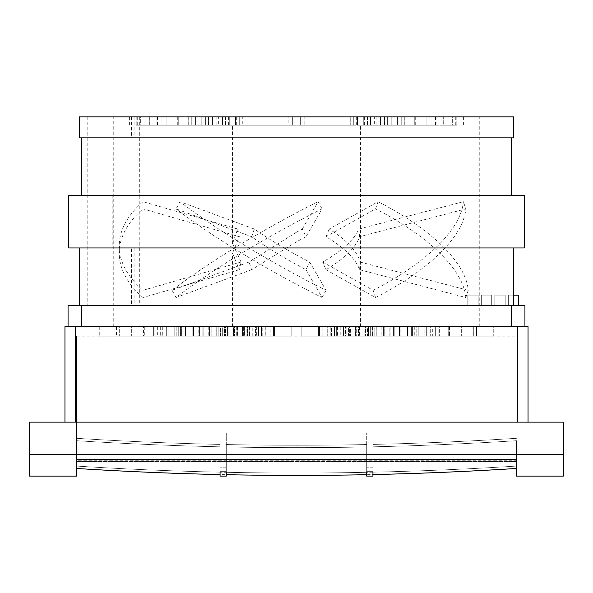 <?xml version="1.0" encoding="UTF-8"?>
<svg xmlns="http://www.w3.org/2000/svg" width="593" height="593" viewBox="0 0 593 593"><rect width="100%" height="100%" fill="white"/><g stroke="black" fill="none" stroke-linecap="round" stroke-linejoin="round"><path stroke-width="0.44" stroke-dasharray="2.96 2.22" d="M76.534 336.164L516.466 336.164L76.534 336.164L76.534 466.016L76.534 336.164M367.482 336.164L301.17 336.164L367.482 336.164L301.17 336.164L367.482 336.164L367.482 326.61L359.847 326.61L359.847 336.164L359.847 326.61L367.482 326.61L367.482 336.164M291.83 336.164L225.518 336.164L291.83 336.164L225.518 336.164L291.83 336.164L236.726 336.164L291.83 336.164L236.726 336.164L291.83 336.164L246.147 336.164L291.83 336.164L246.147 336.164L291.83 336.164L255.568 336.164L291.83 336.164L255.568 336.164L291.83 336.164L264.989 336.164L291.83 336.164L264.989 336.164L291.83 336.164L274.418 336.164L291.83 336.164L274.418 336.164L291.83 336.164L291.83 326.61L291.83 336.164L291.83 326.61L291.83 336.164L291.83 326.61L291.83 336.164L291.83 326.61L225.518 326.61L225.518 336.164L225.518 326.61L291.83 326.61L225.518 326.61L291.83 326.61L291.83 336.164L291.83 326.61L236.726 326.61L236.726 336.164L236.726 326.61L242.567 326.61L242.567 336.164L242.567 326.61L236.726 326.61L291.83 326.61L242.567 326.61L291.83 326.61L291.83 336.164L291.83 326.61L291.83 336.164L291.83 326.61L246.147 326.61L246.147 336.164L246.147 326.61L251.988 326.61L251.988 336.164L251.988 326.61L246.147 326.61L291.83 326.61L251.988 326.61L291.83 326.61L291.83 336.164L291.83 326.61L291.83 336.164L291.83 326.61L255.568 326.61L255.568 336.164L255.568 326.61L261.409 326.61L261.409 336.164L261.409 326.61L255.568 326.61L291.83 326.61L261.409 326.61L291.83 326.61L291.83 336.164L291.83 326.61L264.989 326.61L264.989 336.164L264.989 326.61L270.838 326.61L270.838 336.164L270.838 326.61L264.989 326.61L291.83 326.61L270.838 326.61L291.83 326.61L291.83 336.164L291.83 326.61L291.83 336.164L291.83 326.61L274.418 326.61L274.418 336.164L274.418 326.61L282.075 326.61L282.075 336.164L282.075 326.61L274.418 326.61L291.83 326.61L282.075 326.61L291.83 326.61L291.83 336.164M432.327 336.164L368.483 336.164L432.327 336.164L368.483 336.164L432.327 336.164L432.327 326.61L418.228 326.61L418.228 336.164L407.435 336.164L449.442 336.164L407.435 336.164L418.228 336.164L418.228 326.61L432.327 326.61L432.327 336.164M216.89 336.164L160.673 336.164L224.517 336.164L160.673 336.164L216.89 336.164L216.89 326.61L224.517 326.61L224.517 336.164L224.517 326.61L216.89 326.61L216.89 336.164M476.49 336.164L424.84 336.164L476.49 336.164L424.84 336.164L476.49 336.164L476.49 326.61L458.078 326.61L458.078 336.164L458.078 326.61L476.49 326.61L476.49 336.164M154.069 336.164L116.51 336.164L168.16 336.164L116.51 336.164L154.084 336.164L129.022 336.164L154.084 336.164L154.084 326.61L154.069 336.164L154.069 326.61L168.16 326.61L168.16 336.164L168.16 326.61L116.51 326.61L116.51 336.164L116.51 326.61L154.069 326.61L139.985 326.61L139.985 336.164L139.985 326.61L129.022 326.61L129.022 336.164L129.022 326.61L144.292 326.61L144.292 336.164L144.292 326.61L129.022 326.61L154.084 326.61L144.292 326.61L154.084 326.61L154.084 336.164M493.257 336.164L461.65 336.164L493.257 336.164L461.65 336.164L493.257 336.164L493.257 326.61L473.325 326.61L473.325 336.164L473.325 326.61L493.257 326.61L493.257 336.164M112.929 336.164L131.349 336.164L99.743 336.164L112.929 336.164L112.929 326.61L131.349 326.61L131.349 336.164L131.349 326.61L112.929 326.61L112.929 336.164M359.069 336.164L411.616 336.164L359.069 336.164L411.616 336.164L359.069 336.164L359.069 326.61L400.824 326.61L400.824 336.164L426.701 336.164L390.031 336.164L426.701 336.164L400.824 336.164L400.824 326.61L359.069 326.61L364.91 326.61L364.91 336.164L364.91 326.61L411.616 326.61L400.824 326.61L411.616 326.61L411.616 336.164L411.616 326.61L359.069 326.61L359.069 336.164M438.916 336.164L463.978 336.164L438.916 336.164L463.978 336.164L438.916 336.164L438.916 326.61L438.931 336.164L438.931 326.61L476.49 326.61L428.984 326.61L448.708 326.61L448.708 336.164L448.708 326.61L438.916 326.61L453.015 326.61L453.015 336.164L453.015 326.61L463.978 326.61L448.708 326.61L463.978 326.61L463.978 336.164L463.978 326.61L438.916 326.61L438.916 336.164M350.433 336.164L301.17 336.164L356.274 336.164L301.17 336.164L350.433 336.164L350.433 326.61L301.17 326.61L301.17 336.164L346.853 336.164L301.17 336.164L337.432 336.164L301.17 336.164L337.432 336.164L301.17 336.164L328.011 336.164L301.17 336.164L328.011 336.164L301.17 336.164L318.582 336.164L301.17 336.164L301.17 326.61L367.482 326.61L301.17 326.61L359.847 326.61L301.17 326.61L301.17 336.164L301.17 326.61L301.17 336.164L301.17 326.61L301.17 336.164L301.17 326.61L301.17 336.164L301.17 326.61L301.17 336.164L301.17 326.61L356.274 326.61L356.274 336.164L356.274 326.61L301.17 326.61L356.274 326.61L350.433 326.61L350.433 336.164M383.419 336.164L349.648 336.164L403.959 336.164L372.619 336.164L403.959 336.164L383.419 336.164L383.419 326.61L349.648 326.61L349.648 336.164L349.648 326.61L394.212 326.61L394.212 336.164L394.212 326.61L349.648 326.61L355.489 326.61L355.489 336.164L355.489 326.61L394.212 326.61L383.419 326.61L383.419 336.164L383.419 326.61L372.619 326.61L372.619 336.164L372.619 326.61L383.419 326.61L383.419 336.164M424.099 336.164L439.361 336.164L416.175 336.164L424.099 336.164L424.099 326.61L416.175 326.61L416.175 336.164L416.175 326.61L439.361 326.61L439.361 336.164L439.361 326.61L416.175 326.61L430.273 326.61L430.273 336.164L430.273 326.61L439.361 326.61L424.099 326.61L424.099 336.164M181.384 336.164L233.931 336.164L181.384 336.164L233.931 336.164L181.384 336.164L181.384 326.61L192.176 326.61L192.176 336.164L202.969 336.164L166.299 336.164L202.969 336.164L192.176 336.164L192.176 326.61L181.384 326.61L181.384 336.164M143.558 336.164L185.565 336.164L143.558 336.164L185.565 336.164L143.558 336.164L143.558 326.61L157.664 326.61L157.664 336.164L157.664 326.61L143.558 326.61L143.558 336.164M198.788 336.164L243.352 336.164L198.788 336.164L243.352 336.164L198.788 336.164L198.788 326.61L209.581 326.61L209.581 336.164L220.381 336.164L189.041 336.164L220.381 336.164L209.581 336.164L209.581 326.61L198.788 326.61L198.788 336.164M153.639 336.164L176.825 336.164L153.639 336.164L176.825 336.164L153.639 336.164L153.639 326.61L168.901 326.61L168.901 336.164L168.901 326.61L153.639 326.61L153.639 336.164M216.193 336.164L252.774 336.164L216.193 336.164L252.774 336.164L216.193 336.164L216.193 326.61L226.993 326.61L226.993 336.164L237.8 336.164L211.797 336.164L237.8 336.164L227 336.164L226.993 326.61L216.193 326.61L216.193 336.164M346.067 336.164L376.807 336.164L340.226 336.164L376.807 336.164L346.067 336.164L346.067 326.61L340.226 326.61L340.226 336.164L340.226 326.61L346.067 326.61L346.067 336.164M178.256 336.164L199.574 336.164L178.256 336.164L199.574 336.164L178.256 336.164L178.256 326.61L193.526 326.61L193.526 336.164L193.526 326.61L178.256 326.61L178.256 336.164M407.532 336.164L393.426 336.164L414.744 336.164L407.532 336.164L407.532 326.61L393.426 326.61L393.426 336.164L393.426 326.61L407.532 326.61L407.532 336.164M327.833 336.164L341.968 336.164L319.56 336.164L327.833 336.164L327.833 326.61L319.56 326.61L319.56 336.164L319.56 326.61L341.968 326.61L341.968 336.164L341.968 326.61L319.56 326.61L327.21 326.61L327.21 336.164L327.21 326.61L341.968 326.61L327.833 326.61L327.833 336.164M339.967 336.164L358.439 336.164L334.437 336.164L339.967 336.164L339.967 326.61L334.437 326.61L334.437 336.164L334.437 326.61L358.439 326.61L358.439 336.164L358.439 326.61L334.437 326.61L348.58 326.61L348.58 336.164L330.798 336.164L359.395 336.164L330.798 336.164L348.588 336.164L348.58 326.61L358.439 326.61L339.967 326.61L339.967 336.164M345.482 336.164L365.473 336.164L343.54 336.164L345.482 336.164L345.482 326.61L343.54 326.61L343.54 336.164L343.54 326.61L365.473 326.61L365.473 336.164L365.473 326.61L343.54 326.61L362.012 326.61L362.012 336.164L362.012 326.61L365.473 326.61L345.482 326.61L345.482 336.164M233.605 336.164L262.202 336.164L233.605 336.164L262.202 336.164L233.605 336.164L233.605 326.61L244.412 326.61L244.412 336.164L258.563 336.164L234.561 336.164L258.563 336.164L244.42 336.164L244.412 326.61L233.605 326.61L233.605 336.164M202.88 336.164L222.338 336.164L202.88 336.164L222.338 336.164L202.88 336.164L202.88 326.61L218.165 326.61L218.165 336.164L218.165 326.61L202.88 326.61L202.88 336.164M366 336.164L381.203 336.164L355.2 336.164L381.203 336.164L366 336.164L366.007 326.61L376.807 326.61L376.807 336.164L376.807 326.61L340.226 326.61L366.007 326.61L366.007 336.164L366 326.61L355.2 326.61L355.2 336.164L355.2 326.61L366 326.61L366 336.164M384.783 336.164L370.662 336.164L390.12 336.164L384.783 336.164L384.783 326.61L370.662 326.61L370.662 336.164L370.662 326.61L384.783 326.61L384.783 336.164M251.032 336.164L273.44 336.164L251.032 336.164L273.44 336.164L251.032 336.164L251.032 326.61L265.167 326.61L265.167 336.164L265.167 326.61L251.032 326.61L251.032 336.164M227.527 336.164L249.46 336.164L227.527 336.164L249.46 336.164L227.527 336.164L227.527 326.61L247.518 326.61L247.518 336.164L247.518 326.61L227.527 326.61L227.527 336.164M366.711 461.487L226.289 461.487L226.289 432.934L220.062 432.934L220.062 461.487L76.534 461.487L220.062 461.487L220.062 432.934L226.289 432.934L226.289 461.487L366.711 461.487L366.711 432.934L366.711 461.487L372.938 461.487L372.938 432.934L366.711 432.934L372.938 432.934L372.938 461.487L516.466 461.487L366.711 461.487L366.711 467.788L366.711 444.542L366.711 476.127L372.938 476.127L372.938 444.416L372.938 472.176A2245.81 1443.577 180 0 0 516.466 466.076L516.466 440.695A2245.81 1443.577 0 0 1 372.938 446.803L372.938 472.176A2245.81 1443.577 180 0 0 516.466 466.076L516.466 440.695A2245.81 1443.577 0 0 1 372.938 446.803L372.938 472.176A2245.81 1443.577 180 0 0 516.466 466.076L516.466 440.695A2245.81 1443.577 0 0 1 372.938 446.803L372.938 472.176A2245.81 1443.577 180 0 0 516.466 466.076L516.466 440.695A2245.81 1443.577 0 0 1 372.938 446.803L372.938 472.176A2245.81 1443.577 180 0 0 516.466 466.076L516.466 440.695A2245.81 1443.577 0 0 1 372.938 446.803L372.938 472.176A2245.81 1443.577 180 0 0 516.466 466.076L516.466 440.695A2245.81 1443.577 0 0 1 372.938 446.803L372.938 472.176A2245.81 1443.577 180 0 0 516.466 466.076L516.466 440.695A2245.81 1443.577 0 0 1 372.938 446.803L372.938 472.176A2245.81 1443.577 180 0 0 516.466 466.076L516.466 440.695A2245.81 1443.577 0 0 1 372.938 446.803L372.938 472.176A2245.81 1443.577 180 0 0 516.466 466.076L516.466 440.695A2245.81 1443.577 0 0 1 372.938 446.803L372.938 472.176A2245.81 1443.577 180 0 0 516.466 466.076L516.466 440.695A2245.81 1443.577 0 0 1 372.938 446.803L372.938 474.563L372.938 446.803L372.938 474.563L372.938 446.803L372.938 474.563L372.938 446.803L372.938 474.563L372.938 446.803L372.938 474.563L372.938 471.858L366.711 471.858L366.711 474.696L366.711 461.487M516.466 459.442L516.466 460.264L76.534 460.264L76.534 466.076A2245.81 1443.577 180 0 0 220.062 472.176L220.062 446.803A2245.81 1443.577 0 0 1 76.534 440.695L76.534 466.076A2245.81 1443.577 180 0 0 220.062 472.176L220.062 446.803A2245.81 1443.577 0 0 1 76.534 440.695L76.534 466.076A2245.81 1443.577 180 0 0 220.062 472.176L220.062 446.803A2245.81 1443.577 0 0 1 76.534 440.695L76.534 466.076A2245.81 1443.577 180 0 0 220.062 472.176L220.062 446.803A2245.81 1443.577 0 0 1 76.534 440.695L76.534 466.076A2245.81 1443.577 180 0 0 220.062 472.176L220.062 446.803A2245.81 1443.577 0 0 1 76.534 440.695L76.534 466.076A2245.81 1443.577 180 0 0 220.062 472.176L220.062 446.803A2245.81 1443.577 0 0 1 76.534 440.695L76.534 466.076A2245.81 1443.577 180 0 0 220.062 472.176L220.062 446.803A2245.81 1443.577 0 0 1 76.534 440.695L76.534 466.076A2245.81 1443.577 180 0 0 220.062 472.176L220.062 446.803A2245.81 1443.577 0 0 1 76.534 440.695L76.534 466.076A2245.81 1443.577 180 0 0 220.062 472.176L220.062 446.803A2245.81 1443.577 0 0 1 76.534 440.695L76.534 476.127M76.534 466.076L76.534 468.463L76.534 466.076A2245.81 1443.577 180 0 0 220.062 472.176L220.062 461.487L226.289 461.487L226.289 444.542L226.289 474.696L226.289 444.542L226.289 474.696L226.289 444.542L226.289 474.696L226.289 444.542L226.289 474.696L226.289 444.542L226.289 474.696L226.289 444.542L226.289 474.696L226.289 444.542L226.289 474.696L226.289 444.542L226.289 474.696L226.289 444.542L226.289 474.696L226.289 444.542L226.289 467.788L226.289 461.487L220.062 461.487L220.062 467.788L220.062 446.803A2245.81 1443.577 0 0 1 76.534 440.695L76.534 466.076A2245.81 1443.577 180 0 0 516.466 466.076L516.466 460.264M220.062 474.563A2245.81 1443.577 180 0 1 76.534 468.463A2245.81 1443.577 180 0 0 220.062 474.563A2245.81 1443.577 180 0 1 76.534 468.463A2245.81 1443.577 180 0 0 220.062 474.563A2245.81 1443.577 180 0 1 76.534 468.463A2245.81 1443.577 180 0 0 220.062 474.563A2245.81 1443.577 180 0 1 76.534 468.463A2245.81 1443.577 180 0 0 220.062 474.563L220.062 471.858L220.062 476.127L226.289 476.127L226.289 471.858L220.062 471.858L220.062 446.803L220.062 474.563A2245.81 1443.577 180 0 1 76.534 468.463A2245.81 1443.577 180 0 0 516.466 468.463L516.466 476.127M233.153 336.164L233.153 326.61L233.153 336.164M376.11 326.61L376.11 336.164L376.11 326.61L432.327 326.61L376.11 326.61M368.483 326.61L418.228 326.61L368.483 326.61L368.483 336.164L368.483 326.61M160.673 326.61L160.673 336.164L160.673 326.61L216.89 326.61L160.673 326.61M174.772 326.61L224.517 326.61L174.772 326.61L174.772 336.164L174.772 326.61L174.772 336.164L174.772 326.61L143.558 326.61L174.772 326.61M424.84 326.61L458.078 326.61L424.84 326.61L424.84 336.164L424.84 326.61M129.511 326.61L170.628 326.61L129.511 326.61M134.922 336.164L134.922 326.61L168.16 326.61L134.922 326.61L134.922 336.164M480.071 326.61L480.071 336.164L480.071 326.61L493.257 326.61L480.071 326.61M461.65 326.61L473.325 326.61L461.65 326.61L461.65 336.164L461.65 326.61M99.743 326.61L99.743 336.164L99.743 326.61L113.812 326.61L99.743 326.61M119.675 326.61L131.349 326.61L119.675 326.61L119.675 336.164L119.675 326.61M449.442 326.61L435.336 326.61L435.336 336.164L435.336 326.61L407.435 326.61L449.442 326.61L449.442 336.164L449.442 326.61L418.228 326.61L418.228 336.164L418.228 326.61L449.442 326.61M407.435 336.164L407.435 326.61L418.228 326.61L407.435 326.61L407.435 336.164M341.012 336.164L341.012 326.61L301.17 326.61L301.17 336.164L301.17 326.61L346.853 326.61L346.853 336.164L346.853 326.61L301.17 326.61L346.853 326.61L341.012 326.61L341.012 336.164M400.824 326.61L390.031 326.61L390.031 336.164L390.031 326.61L412.595 326.61L390.031 326.61L400.824 326.61L400.824 336.164L400.824 326.61L426.701 326.61L426.701 336.164L426.701 326.61L400.824 326.61M412.595 336.164L412.595 326.61L426.701 326.61L412.595 326.61L412.595 336.164M228.09 326.61L228.09 336.164L228.09 326.61L181.384 326.61L228.09 326.61M233.931 336.164L233.931 326.61L192.176 326.61L233.931 326.61L233.931 336.164M185.565 336.164L185.565 326.61L157.664 326.61L185.565 326.61L185.565 336.164M237.511 326.61L237.511 336.164L237.511 326.61L198.788 326.61L237.511 326.61M243.352 336.164L243.352 326.61L209.581 326.61L243.352 326.61L243.352 336.164M192.176 326.61L192.176 336.164L192.176 326.61L166.299 326.61L166.299 336.164L166.299 326.61L180.405 326.61L180.405 336.164L180.405 326.61L166.299 326.61L192.176 326.61M202.969 336.164L202.969 326.61L180.405 326.61L202.969 326.61L202.969 336.164M162.727 326.61L162.727 336.164L162.727 326.61L153.639 326.61L176.825 326.61L162.727 326.61M176.825 336.164L176.825 326.61L168.901 326.61L176.825 326.61L176.825 336.164M246.933 326.61L246.933 336.164L246.933 326.61L216.193 326.61L246.933 326.61M252.774 336.164L252.774 326.61L226.993 326.61L252.774 326.61L252.774 336.164M337.432 326.61L337.432 336.164L337.432 326.61L301.17 326.61L301.17 336.164L301.17 326.61L301.17 336.164L301.17 326.61L301.17 336.164L301.17 326.61L337.432 326.61M331.591 336.164L331.591 326.61L301.17 326.61L331.591 326.61L331.591 336.164M209.581 326.61L209.581 336.164L209.581 326.61L189.041 326.61L189.041 336.164L189.041 326.61L203.154 326.61L203.154 336.164L203.154 326.61L189.041 326.61L209.581 326.61M220.381 336.164L220.381 326.61L203.154 326.61L220.381 326.61L220.381 336.164M185.468 326.61L185.468 336.164L185.468 326.61L178.256 326.61L199.574 326.61L185.468 326.61M199.574 336.164L199.574 326.61L193.526 326.61L199.574 326.61L199.574 336.164M403.959 326.61L403.959 336.164L403.959 326.61L383.419 326.61L403.959 326.61M389.846 336.164L389.846 326.61L372.619 326.61L389.846 326.61L389.846 336.164M414.744 326.61L414.744 336.164L414.744 326.61L399.474 326.61L414.744 326.61M399.474 336.164L399.474 326.61L393.426 326.61L399.474 326.61L399.474 336.164M310.925 336.164L310.925 326.61L301.17 326.61L301.17 336.164L301.17 326.61L301.17 336.164L301.17 326.61L328.011 326.61L328.011 336.164L328.011 326.61L301.17 326.61L328.011 326.61L301.17 326.61L318.582 326.61L318.582 336.164L318.582 326.61L301.17 326.61L318.582 326.61L310.925 326.61L310.925 336.164M256.354 326.61L256.354 336.164L256.354 326.61L233.605 326.61L256.354 326.61M262.202 336.164L262.202 326.61L244.412 326.61L262.202 326.61L262.202 336.164M322.162 336.164L322.162 326.61L322.162 336.164M227 326.61L227 336.164L227 326.61L211.797 326.61L211.797 336.164L211.797 326.61L225.911 326.61L225.911 336.164L225.911 326.61L211.797 326.61L227 326.61M237.8 336.164L237.8 326.61L225.911 326.61L237.8 326.61L237.8 336.164M359.395 326.61L359.395 336.164L359.395 326.61L336.646 326.61L336.646 336.164L336.646 326.61L330.798 326.61L330.798 336.164L330.798 326.61L359.395 326.61M348.588 336.164L348.588 326.61L330.798 326.61L348.588 326.61L348.588 336.164M208.217 326.61L208.217 336.164L208.217 326.61L202.88 326.61L222.338 326.61L208.217 326.61M222.338 336.164L222.338 326.61L218.165 326.61L222.338 326.61L222.338 336.164M381.203 326.61L381.203 336.164L381.203 326.61L366 326.61L381.203 326.61M367.089 336.164L367.089 326.61L355.2 326.61L367.089 326.61L367.089 336.164M390.12 326.61L390.12 336.164L390.12 326.61L374.835 326.61L390.12 326.61M374.835 336.164L374.835 326.61L370.662 326.61L374.835 326.61L374.835 336.164M265.79 326.61L265.79 336.164L265.79 326.61L251.032 326.61L265.79 326.61M273.44 326.61L265.167 326.61L273.44 326.61L273.44 336.164L273.44 326.61M244.42 326.61L244.42 336.164L244.42 326.61L234.561 326.61L234.561 336.164L234.561 326.61L253.033 326.61L253.033 336.164L253.033 326.61L234.561 326.61L244.42 326.61M258.563 326.61L248.089 326.61L258.563 326.61L253.033 326.61L258.563 326.61L258.563 336.164L258.563 326.61M230.988 326.61L230.988 336.164L230.988 326.61L227.527 326.61L235.777 326.61L230.988 326.61M249.46 326.61L235.777 326.61L249.46 326.61L247.518 326.61L249.46 326.61L249.46 336.164L249.46 326.61M29.65 476.127L29.65 454.535L563.35 454.535L563.35 476.127M516.466 466.016L516.466 468.463L516.466 466.016M76.534 460.264L76.534 459.442M366.711 446.929A2245.81 1443.577 0 0 1 226.289 446.929A2245.81 1443.577 0 0 0 366.711 446.929A2245.81 1443.577 0 0 1 226.289 446.929A2245.81 1443.577 0 0 0 366.711 446.929A2245.81 1443.577 0 0 1 226.289 446.929A2245.81 1443.577 0 0 0 366.711 446.929A2245.81 1443.577 0 0 1 226.289 446.929A2245.81 1443.577 0 0 0 366.711 446.929A2245.81 1443.577 0 0 1 226.289 446.929A2245.81 1443.577 0 0 0 366.711 446.929M226.289 467.788L220.062 467.788L226.289 467.788M366.711 444.542A2245.81 1443.577 0 0 1 226.289 444.542A2245.81 1443.577 0 0 0 366.711 444.542A2245.81 1443.577 0 0 1 226.289 444.542A2245.81 1443.577 0 0 0 366.711 444.542A2245.81 1443.577 0 0 1 226.289 444.542A2245.81 1443.577 0 0 0 366.711 444.542A2245.81 1443.577 0 0 1 226.289 444.542A2245.81 1443.577 0 0 0 366.711 444.542A2245.81 1443.577 0 0 1 226.289 444.542A2245.81 1443.577 0 0 0 366.711 444.542M372.938 467.788L366.711 467.788L372.938 467.788M516.466 438.309A2245.81 1443.577 0 0 1 372.938 444.416A2245.81 1443.577 0 0 0 516.466 438.309A2245.81 1443.577 0 0 1 372.938 444.416A2245.81 1443.577 0 0 0 516.466 438.309A2245.81 1443.577 0 0 1 372.938 444.416A2245.81 1443.577 0 0 0 516.466 438.309A2245.81 1443.577 0 0 1 372.938 444.416A2245.81 1443.577 0 0 0 516.466 438.309A2245.81 1443.577 0 0 1 372.938 444.416A2245.81 1443.577 0 0 0 516.466 438.309M220.062 444.416A2245.81 1443.577 0 0 1 76.534 438.309A2245.81 1443.577 0 0 0 220.062 444.416A2245.81 1443.577 0 0 1 76.534 438.309A2245.81 1443.577 0 0 0 220.062 444.416A2245.81 1443.577 0 0 1 76.534 438.309A2245.81 1443.577 0 0 0 220.062 444.416A2245.81 1443.577 0 0 1 76.534 438.309A2245.81 1443.577 0 0 0 220.062 444.416A2245.81 1443.577 0 0 1 76.534 438.309A2245.81 1443.577 0 0 0 220.062 444.416M372.938 474.563A2245.81 1443.577 180 0 0 516.466 468.463A2245.81 1443.577 180 0 1 372.938 474.563A2245.81 1443.577 180 0 0 516.466 468.463A2245.81 1443.577 180 0 1 372.938 474.563A2245.81 1443.577 180 0 0 516.466 468.463A2245.81 1443.577 180 0 1 372.938 474.563A2245.81 1443.577 180 0 0 516.466 468.463A2245.81 1443.577 180 0 1 372.938 474.563A2245.81 1443.577 180 0 0 516.466 468.463L516.466 466.076M301.17 326.61L370.729 326.61L301.17 326.61M338.299 326.61L325.231 326.61L338.299 326.61M353.643 326.61L344.911 326.61L353.643 326.61M360.292 326.61L357.223 326.61L360.292 326.61M276.405 326.61L222.271 326.61L276.405 326.61M254.701 326.61L267.769 326.61L254.701 326.61M239.357 326.61L248.089 326.61L239.357 326.61M232.708 326.61L235.777 326.61L232.708 326.61M113.812 326.61L125.931 326.61L113.812 326.61M422.372 326.61L370.729 326.61L422.372 326.61M463.489 326.61L428.984 326.61L463.489 326.61M479.188 326.61L467.069 326.61L479.188 326.61M170.628 326.61L222.271 326.61L170.628 326.61M226.289 472.31A2245.81 1443.577 180 0 0 366.711 472.31A2245.81 1443.577 180 0 1 226.289 472.31A2245.81 1443.577 180 0 0 366.711 472.31A2245.81 1443.577 180 0 1 226.289 472.31A2245.81 1443.577 180 0 0 366.711 472.31A2245.81 1443.577 180 0 1 226.289 472.31A2245.81 1443.577 180 0 0 366.711 472.31A2245.81 1443.577 180 0 1 226.289 472.31A2245.81 1443.577 180 0 0 366.711 472.31A2245.81 1443.577 180 0 1 226.289 472.31M226.289 474.696A2245.81 1443.577 180 0 0 366.711 474.696A2245.81 1443.577 180 0 1 226.289 474.696A2245.81 1443.577 180 0 0 366.711 474.696A2245.81 1443.577 180 0 1 226.289 474.696A2245.81 1443.577 180 0 0 366.711 474.696A2245.81 1443.577 180 0 1 226.289 474.696A2245.81 1443.577 180 0 0 366.711 474.696A2245.81 1443.577 180 0 1 226.289 474.696A2245.81 1443.577 180 0 0 366.711 474.696M29.65 454.535L29.65 422.134L563.35 422.134L563.35 454.535M300.651 125.175L292.349 125.175L292.349 116.873L140.356 116.873L140.356 125.175L136.205 125.175L136.205 116.873L113.752 116.873L136.205 116.873L136.205 125.175L140.356 125.175L140.356 116.873L292.349 116.873L292.349 125.175L300.651 125.175L300.651 116.873L452.644 116.873L452.644 125.175L456.795 125.175L456.795 116.873L479.248 116.873L456.795 116.873L456.795 125.175L452.644 125.175L452.644 116.873L300.651 116.873L300.651 125.175L452.644 125.175L300.651 125.175L300.651 116.873L452.644 116.873L300.651 116.873L431.897 116.873L300.651 116.873L414.744 116.873L300.651 116.873L380.432 116.873L300.651 116.873L300.651 125.175L300.651 116.873L300.651 125.175L300.651 116.873L300.651 125.175L300.651 116.873L300.651 125.175L300.651 116.873L300.651 125.175L346.09 125.175L346.09 116.873L346.09 125.175L300.651 125.175L300.651 116.873L300.651 125.175L300.651 116.873L300.651 125.175L300.651 116.873L300.651 125.175L300.651 116.873L300.651 125.175L300.651 116.873L300.651 125.175L300.651 116.873L300.651 125.175L300.651 116.873L300.651 125.175L346.09 125.175L300.651 125.175L300.651 116.873L300.651 125.175M296.5 125.175L232.538 125.175L296.5 125.175M296.5 232.197L302.334 229.039L306.025 236.689L296.5 241.788L251.617 269.719L249.045 262.017L296.5 232.197M237.726 229.039L239.29 236.689L232.538 253.204L239.29 269.719L241.047 262.017L232.538 243.612L237.726 229.039L142.987 201.694L142.987 208.884L239.29 236.689M329.219 229.039L325.972 236.689C344.407 247.696 355.615 258.704 359.595 269.719L360.099 262.017C357.327 251.321 347.031 240.335 329.219 229.039L378.023 201.694L375.577 208.884L325.972 236.689M254.338 229.039L251.617 236.689C266.991 247.696 285.129 258.704 306.025 269.719L309.687 262.017C288.976 251.321 270.527 240.335 254.338 229.039L180.013 201.694L176.062 208.884L251.617 236.689M358.884 229.039L359.595 236.689C355.615 247.696 344.407 258.704 325.972 269.719L322.622 262.017C341.62 251.321 353.702 240.335 358.884 229.039L463.37 201.694L465.809 208.884L359.595 236.689M75.333 422.134L517.667 422.134L75.333 422.134L75.333 326.61L528.044 326.61L528.044 422.134L517.667 422.134L528.044 422.134M367.423 116.873L357.453 116.873L376.103 116.873L367.423 116.873L367.423 125.175L376.103 125.175L357.453 125.175L367.423 125.175L367.423 116.873M456.795 116.873L443.245 116.873L456.795 116.873M401.743 116.873L415.7 116.873L401.743 116.873L401.743 125.175L415.7 125.175L391.788 125.175L404.211 125.175L391.788 125.175L401.743 125.175L401.743 116.873M436.048 116.873L455.298 116.873L436.048 116.873L436.048 125.175L455.298 125.175L426.093 125.175L443.801 125.175L426.093 125.175L436.048 125.175L436.048 116.873M350.248 116.873L304.809 116.873L350.248 116.873L350.248 125.175L350.248 116.873M408.94 116.873L435.499 116.873L408.94 116.873L408.94 125.175L435.499 125.175L408.94 125.175L424.01 125.175L408.94 125.175L408.94 116.873M374.628 116.873L395.902 116.873L374.628 116.873L374.628 125.175L395.902 125.175L374.628 125.175L384.412 125.175L374.628 125.175L374.628 116.873M292.349 116.873L140.356 116.873L292.349 116.873L161.103 116.873L292.349 116.873L161.103 116.873L292.349 116.873L195.408 116.873L292.349 116.873L229.728 116.873L292.349 116.873L292.349 125.175L153.906 125.175L292.349 125.175L161.103 125.175L292.349 125.175L178.256 125.175L292.349 125.175L212.568 125.175L292.349 125.175L292.349 116.873L292.349 125.175L292.349 116.873L292.349 125.175L292.349 116.873L292.349 125.175L292.349 116.873L292.349 125.175L292.349 116.873L292.349 125.175L292.349 116.873L292.349 125.175L292.349 116.873L292.349 125.175L246.91 125.175L292.349 125.175L292.349 116.873L292.349 125.175L292.349 116.873L292.349 125.175L292.349 116.873L292.349 125.175L246.91 125.175L292.349 125.175L292.349 116.873M136.205 116.873L149.755 116.873L136.205 116.873M225.577 116.873L235.547 116.873L216.897 116.873L225.577 116.873L225.577 125.175L216.897 125.175L235.547 125.175L225.577 125.175L225.577 116.873M191.257 116.873L177.3 116.873L191.257 116.873L191.257 125.175L177.3 125.175L201.212 125.175L188.789 125.175L201.212 125.175L191.257 125.175L191.257 116.873M156.952 116.873L137.702 116.873L156.952 116.873L156.952 125.175L137.702 125.175L166.907 125.175L149.199 125.175L166.907 125.175L156.952 125.175L156.952 116.873M184.06 116.873L157.501 116.873L184.06 116.873L184.06 125.175L157.501 125.175L184.06 125.175L168.99 125.175L184.06 125.175L184.06 116.873M218.372 116.873L197.098 116.873L218.372 116.873L218.372 125.175L197.098 125.175L218.372 125.175L208.588 125.175L218.372 125.175L218.372 116.873M288.191 125.175L242.752 125.175L242.752 116.873L288.191 116.873L236.696 116.873L242.752 116.873L242.752 125.175L288.191 125.175L288.191 116.873M513.508 116.873L79.492 116.873M456.795 125.175L443.245 125.175L443.245 116.873L443.245 125.175L456.795 125.175M136.205 125.175L149.755 125.175L136.205 125.175M140.356 125.175L153.906 125.175L140.356 125.175M439.094 116.873L439.094 125.175L439.094 116.873M153.906 125.175L153.906 116.873L153.906 125.175M149.755 116.873L149.755 125.175L149.755 116.873M359.595 269.719L465.809 297.516A177.263 71.701 18.7 0 0 375.577 208.884M360.099 262.017L468.255 290.325A177.263 71.701 18.7 0 0 378.023 201.694M465.809 297.516L468.255 290.325M306.025 269.719L322.058 297.516A177.263 27.389 28.8 0 1 176.062 208.884M309.687 262.017L326.009 290.325A177.263 27.389 28.8 0 1 180.013 201.694M322.058 297.516L326.009 290.325M241.047 262.017L142.987 290.325A177.263 88.631 0 0 1 119.237 246.006A177.263 88.631 0 0 1 142.987 201.694M239.29 269.719L142.987 297.516L142.987 290.325M142.987 297.516A177.263 88.631 0 0 1 119.237 253.204A177.263 88.631 0 0 1 142.987 208.884M325.972 269.719L375.577 297.516A177.263 71.701 -18.7 0 0 465.809 208.884M322.622 262.017L373.138 290.325A177.263 71.701 -18.7 0 0 463.37 201.694M375.577 297.516L373.138 290.325M251.617 269.719L176.062 297.516A177.263 27.389 -28.8 0 1 322.058 208.884L306.025 236.689M302.334 229.039L318.115 201.694L322.058 208.884M249.045 262.017L172.111 290.325A177.263 27.389 -28.8 0 1 318.115 201.694M176.062 297.516L172.111 290.325M75.333 326.61L64.956 326.61L64.956 422.134M353.302 125.175L353.302 116.873L353.302 125.175M363.272 125.175L363.272 116.873L363.272 125.175M387.629 125.175L387.629 116.873L387.629 125.175M397.592 125.175L397.592 116.873L397.592 125.175M421.942 125.175L421.942 116.873L421.942 125.175M431.897 125.175L431.897 116.873L431.897 125.175M404.789 125.175L404.789 116.873L404.789 125.175M414.744 116.873L414.744 125.175L414.744 116.873M370.469 125.175L370.469 116.873L370.469 125.175M380.432 116.873L380.432 125.175L380.432 116.873M357.453 125.175L357.453 116.873L357.453 125.175M391.788 125.175L391.788 116.873L391.788 125.175M426.093 125.175L426.093 116.873L426.093 125.175M304.809 125.175L356.304 125.175L304.809 125.175L304.809 116.873M418.895 116.873L418.895 125.175L418.895 116.873M384.59 116.873L384.59 125.175L384.59 116.873M239.698 125.175L239.698 116.873L239.698 125.175M229.728 125.175L229.728 116.873L229.728 125.175M205.371 125.175L205.371 116.873L205.371 125.175M195.408 125.175L195.408 116.873L195.408 125.175M171.058 125.175L171.058 116.873L171.058 125.175M161.103 125.175L161.103 116.873L161.103 125.175M188.211 125.175L188.211 116.873L188.211 125.175M178.256 116.873L178.256 125.175L178.256 116.873M222.531 125.175L222.531 116.873L222.531 125.175M212.568 116.873L212.568 125.175L212.568 116.873M246.91 116.873L246.91 125.175L246.91 116.873M235.547 125.175L235.547 116.873L235.547 125.175M201.212 125.175L201.212 116.873L201.212 125.175M166.907 125.175L166.907 116.873L166.907 125.175M174.105 116.873L174.105 125.175L174.105 116.873M208.41 116.873L208.41 125.175L208.41 116.873M242.752 125.175L236.696 125.175L242.752 125.175M131.505 116.873L131.505 137.843L79.492 137.843M513.508 137.843L131.505 137.843M134.885 116.873L134.885 137.843M134.885 247.956L134.885 305.64L87.794 305.64L131.505 305.64L131.505 247.956L112.196 247.956L112.196 195.52L139.711 195.52L139.229 195.52L139.229 247.956L139.711 247.956L134.885 247.956L513.508 247.956L131.505 247.956M511.225 326.61L68.069 326.61L524.931 326.61L511.225 326.61L511.225 305.64L68.069 305.64L68.069 326.61M296.5 137.843L511.344 137.843L296.5 137.843M296.5 195.52L81.656 195.52L296.5 195.52M112.196 195.52L68.64 195.52M524.36 195.52L139.229 195.52M112.196 247.956L68.64 247.956M524.36 247.956L139.229 247.956M131.505 305.64L134.885 305.64M524.931 326.61L524.931 305.64L511.225 305.64M518.705 305.64L508.32 305.64L518.705 305.64L518.705 295.151L508.32 295.151L508.32 305.64L508.32 295.151L513.508 295.151M505.206 305.64L494.821 305.64L505.206 305.64L505.206 295.151L494.821 295.151L494.821 305.64L494.821 295.151L505.206 295.151L505.206 305.64M491.708 305.64L481.323 305.64L491.708 305.64L491.708 295.151L481.323 295.151L481.323 305.64L481.323 295.151L491.708 295.151L491.708 305.64M478.21 305.64L467.825 305.64L478.21 305.64L478.21 295.151L467.825 295.151L467.825 305.64L467.825 295.151L478.21 295.151L478.21 305.64M517.667 326.61L517.667 422.134M81.775 326.61L81.775 305.64M479.248 326.61L479.248 116.873M113.752 326.61L113.752 116.873M360.462 326.61L360.462 125.175M232.538 326.61L232.538 253.204M232.538 243.612L232.538 125.175M364.613 116.873L364.613 125.175M376.103 116.873L376.103 125.175M463.6 116.873L463.6 125.175M404.211 116.873L404.211 125.175M415.7 116.873L415.7 125.175M443.801 116.873L443.801 125.175M455.298 116.873L455.298 125.175M356.304 116.873L356.304 125.175M424.01 116.873L424.01 125.175M435.499 116.873L435.499 125.175M384.412 116.873L384.412 125.175M395.902 116.873L395.902 125.175M129.4 116.873L129.4 125.175M228.387 116.873L228.387 125.175M216.897 116.873L216.897 125.175M188.789 116.873L188.789 125.175M177.3 116.873L177.3 125.175M149.199 116.873L149.199 125.175M137.702 116.873L137.702 125.175M168.99 116.873L168.99 125.175M157.501 116.873L157.501 125.175M208.588 116.873L208.588 125.175M197.098 116.873L197.098 125.175M236.696 116.873L236.696 125.175M87.794 116.873L87.794 305.64M139.711 116.873L139.711 195.52M139.711 247.956L139.711 305.64M119.237 253.204L119.237 246.006"/><path stroke-width="0.89" d="M372.938 474.563A2245.81 1443.577 180 0 0 516.466 468.463L516.466 476.127L563.35 476.127L563.35 454.535L29.65 454.535L29.65 476.127L76.534 476.127L76.534 468.463A2245.81 1443.577 180 0 0 220.062 474.563M226.289 471.858L226.289 476.127L220.062 476.127L220.062 471.858L226.289 471.858M76.534 468.463L76.534 459.442L516.466 459.442L516.466 468.463M366.711 476.127L366.711 471.858L372.938 471.858L372.938 476.127L366.711 476.127M226.289 474.696A2245.81 1443.577 180 0 0 366.711 474.696M29.65 454.535L29.65 422.134L563.35 422.134L563.35 454.535M79.492 116.873L513.508 116.873L513.508 137.843L79.492 137.843L79.492 116.873M64.956 422.134L64.956 326.61L75.333 326.61L75.333 422.134M75.333 326.61L528.044 326.61L528.044 422.134M68.64 195.52L524.36 195.52L524.36 247.956L68.64 247.956L68.64 195.52M68.069 326.61L68.069 305.64L524.931 305.64L524.931 326.61M518.705 305.64L518.705 295.151L513.508 295.151M517.667 326.61L517.667 422.134M81.775 326.61L81.775 305.64M511.225 326.61L511.225 305.64M79.492 247.956L79.492 305.64M513.508 247.956L513.508 305.64M511.344 195.52L511.344 137.843M81.656 195.52L81.656 137.843"/></g></svg>
